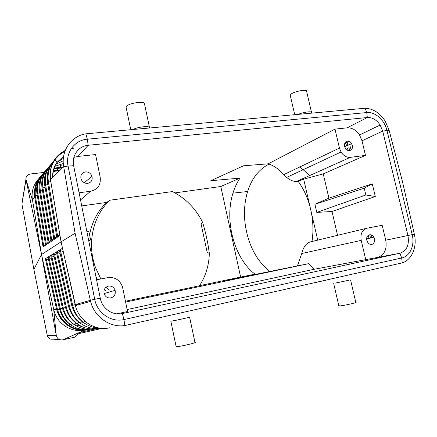 <?xml version="1.0" encoding="UTF-8"?>
<svg xmlns="http://www.w3.org/2000/svg" width="437" height="437" viewBox="0 0 437 437"><rect width="100%" height="100%" fill="white"/><g stroke="black" fill="none" stroke-linecap="round" stroke-linejoin="round"><path stroke-width="0.66" d="M62.573 248.615L76.202 308.364L75.142 304.633L90.344 300.328L75.093 233.227L61.076 241.852L50.457 179.547L63.682 166.628L68.063 166.087C65.151 152.884 74.558 140.097 87.313 139.195L366.752 112.56C375.104 111.566 384.604 120.055 386.942 130.401L412.2 234.636C414.942 245.212 410.059 256.344 401.696 257.988L123.961 319.551C111.337 322.692 97.156 313.045 94.703 299.301L68.063 166.087L73.645 165.699L100.477 299.236C102.81 309.112 113.134 315.782 122.365 313.564L399.926 253.247C406.814 250.756 409.485 244.846 407.945 235.527L385.74 240.203L382.178 225.301L367.085 228.18C362.169 229.775 360.208 233.844 361.202 240.377L301.738 253.526L302.617 250.587C304.267 245.976 306.807 243.092 310.248 241.929L366.457 228.333M89.132 301.792L90.585 301.388C94.397 317.022 110.14 327.936 124.813 325.56L402.248 262.877C411.954 259.84 417.335 246.779 414.352 234.308L402.526 181.797L389.121 130.292L385.112 120.956C379.742 112.839 373.072 108.6 365.108 108.239L85.865 133.831C71.182 135.989 60.732 150.967 63.682 166.628M350.605 280.084L355.784 302.322C358.389 302.311 345.601 305.272 340.434 305.867L338.817 305.763M334.961 283.171L348.934 280.237M63.256 251.69L59.388 250.128L71.799 305.605L72.7 305.359L60.399 250.368M109.9 327.739L109.895 327.739C95.643 331.29 79.518 321.419 75.557 306.282L75.284 305.244M59.394 250.122L56.422 251.947L60.137 253.476M59.47 250.477L59.388 250.128M389.121 130.292L382.692 131.067L407.945 235.51L414.331 234.221M327.603 279.827L314.913 282.695M84.499 330.219L62.862 339.839L75.164 337.058L79.955 332.431L97.254 328.564M319.491 281.657L319.136 281.887M399.915 253.247L314.006 269.307L308.768 263.631L226.306 280.259L255.055 274.19C234.216 258.475 224.197 220.609 232.965 193.138L247.626 191.504C243.808 204.276 243.447 217.697 246.555 231.768C250.467 249.123 258.311 262.397 270.099 271.585M102.187 328.367L78.709 333.633M53.729 238.307L51.129 241.481L53.969 239.547L44.798 185.621M43.995 172.473L30.53 173.97C27.389 174.598 25.859 176.362 25.941 179.257L41.52 254.542L56.269 335.496C57.198 338.806 59.394 340.254 62.862 339.839M41.335 175.57C36.129 181.18 33.873 188.008 34.572 196.06L34.747 197.333L32.414 199.977L26.007 179.678L21.921 204.112L33.889 269.411L41.537 254.509L32.136 197.781C31.672 190.281 33.9 183.895 38.838 178.624M174.991 192.897L220.789 186.506L240.634 277.058L199.616 285.64M38.838 179.662C35.921 184.529 34.758 189.915 35.353 195.82L34.572 196.06M108.447 286.088C104.896 287.235 103.449 289.742 104.104 293.615C105.328 296.843 107.573 298.274 110.84 297.908C114.396 296.718 115.821 294.194 115.117 290.332C113.899 287.164 111.675 285.749 108.447 286.088M116.739 313.853L127.56 311.51L122.507 286.934C119.891 280.024 115.057 276.911 108.01 277.599L96.544 279.789M56.477 252.291L68.582 306.523M56.422 251.947L53.527 253.722L57.127 255.208M89.563 234.816C92.032 221.821 97.746 211.022 106.71 202.424L109.977 200.201C92.917 215.785 86.586 243.819 95.627 267.837L100.86 278.964M106.36 286.978L109.141 290.244M109.966 291.14L110.49 291.692M95.878 276.468L97.571 279.593M104.405 289.349L105.891 291.053M106.699 291.932L107.355 292.621M45.628 245.146L51.129 241.481L42.11 188.418M48.31 243.311L50.878 240.29M48.119 242.207L45.683 245.195L43.077 246.976L43.771 246.189L35.517 197L34.747 197.333L43.077 246.976M314.006 269.307L127.156 309.527M125.638 302.071L308.768 263.631M51.386 258.513L47.994 257.114L59.541 309.112M109.977 200.201L172.418 191.564C184.769 197.781 194.356 207.116 201.173 219.565L202.675 222.526L201.113 224.148L207.204 252.4L209.334 253.378C209.006 265.221 205.751 275.998 199.567 285.716L125.463 301.224M255.055 274.19L240.634 277.058M88.766 241.038L90.585 239.913L88.897 231.523L86.81 231.288M88.716 240.782L90.585 239.913M56.777 309.991L56.455 308.713L57.258 308.511L57.558 309.696L56.777 309.991C60.306 323.336 74.35 332.404 87.089 329.902M83.38 330.268C71.073 332.371 57.924 324.046 54.264 311.532L53.68 309.32L56.269 335.496L47.289 335.501L33.889 269.411M202.675 222.526C205.789 232.905 208.012 243.185 209.334 253.378M48.649 260.091L45.366 258.72L47.994 257.114L48.054 257.404M317.71 240.121L311.182 211.748C313.203 221.881 313.476 231.801 312.007 241.503M316.781 212.415L365.856 194.989L364.239 188.189L314.902 204.287L316.781 212.415L332.005 211.481L337.555 235.325M53.576 254.05L65.474 307.413L66.337 307.184L54.472 253.973M53.527 253.722L50.725 255.437L54.21 256.89M106.71 202.424L81.719 205.914M365.856 194.989L375.301 196.503L372.286 183.873L328.908 198.169L323.254 173.893L303.688 179.165L311.182 211.748M364.239 188.189L372.286 183.873M375.301 196.503L332.005 211.481M73.645 165.699C71.45 155.736 78.507 146.024 88.187 145.286L367.315 117.526L347.065 127.844C351.954 127.593 356.117 129.975 359.536 134.984L362.005 140.801L365.485 155.381L323.254 173.893M377.77 257.295C384.533 254.88 387.187 249.183 385.74 240.203M374.46 238.831C374.924 241.792 374.039 243.66 371.805 244.425C370.068 244.66 368.626 243.851 367.473 241.989L366.84 240.361C365.43 235.21 371.401 232.522 373.804 237.171L374.46 238.831M365.796 259.889L361.202 240.377M85.373 171.888C88.574 171.79 90.781 173.281 91.999 176.362C92.715 180.131 91.284 182.469 87.695 183.365C84.45 183.491 82.222 181.978 81.003 178.831C80.337 175.057 81.795 172.746 85.373 171.888M79.075 192.761L90.552 191.264C97.806 189.527 101.018 184.856 100.193 177.242L95.566 154.556L78.021 156.419L73.864 157.407M301.738 253.526L297.46 265.849M314.902 204.287L328.908 198.169M232.965 193.138C234.685 187.528 237.034 182.513 240.011 178.099L220.789 186.506M347.065 127.844L334.988 129.128L339.456 148.083L283.771 174.609C278.768 169.053 273.589 165.454 268.225 163.815L243.458 165.798L210.803 180.727L240.011 178.099M334.988 129.128L268.225 163.815M303.688 179.165L298.171 181.317C303.573 188.757 307.577 197.469 310.188 207.438M90.344 300.328L90.601 301.383L75.377 305.616M365.108 108.239L366.752 112.56L367.326 117.52C372.329 117.313 376.601 119.814 380.13 125.026L359.536 134.984M365.485 155.381L350.321 157.358C346.672 157.626 343.58 155.845 341.062 152.01L339.456 148.083M283.771 174.609L286.677 177.4C289.928 180.137 293.167 181.502 296.406 181.497L298.171 181.317M45.448 244.07L43.771 246.189M85.346 329.635C79.468 330.099 73.968 328.668 68.844 325.341L68.844 325.341C63.272 321.512 59.508 316.295 57.558 309.696L59.563 309.205M347.36 141.211C345.099 141.768 344.192 143.494 344.635 146.39L345.345 148.143C347.825 152.688 353.675 150.388 352.293 145.461L351.561 143.675C350.425 141.938 349.026 141.118 347.36 141.211M176.095 346.404L176.745 346.683C180.929 346.525 198.125 342.373 194.929 342.308L189.603 317.131M188.91 317.082L189.576 317C192.679 316.678 175.488 320.572 171.397 321.113L170.823 321.184L171.146 320.938M362.005 140.801L382.697 131.084L380.13 125.026M56.936 237.504L59.967 235.461L50.457 179.547L61.076 241.852L75.142 304.633L61.076 241.852L41.537 254.509L53.68 309.32L56.455 308.713L45.366 258.72M53.713 171.391L59.481 170.736M56.914 237.52L53.969 239.547L56.668 236.259M59.416 250.111L62.486 248.232L75.142 304.638M59.508 170.709L53.314 171.419M30.53 173.97L42.831 172.56M299.864 166.939L309.893 175.456M247.626 191.504C251.816 178.345 258.977 169.206 269.11 164.099M298.405 114.275C304.108 111.861 313.263 110.9 311.63 112.861L306.67 91.59C308.593 88.962 295.915 90.814 291.446 93.829L290.163 94.971L290.365 95.861M48.01 257.103L50.725 255.437M59.705 234.139L56.936 237.526M63.704 166.743L75.093 233.227M73.771 148.181L71.34 148.542M64.862 151.492C60.94 153.354 57.695 156.042 55.138 159.554C52.424 163.203 50.763 167.311 50.162 171.888L50.457 179.547M126.238 107.95L126.003 106.819L126.457 106.235C129.778 102.58 146.908 100.75 144.571 104.263L149.569 127.904M149.765 127.888C150.563 125.588 138.453 126.67 133.165 129.407M50.768 255.749L50.708 255.448M402.248 262.877L401.696 257.988L399.926 253.247M124.813 325.56L123.961 319.551L122.365 313.564M122.387 313.564L119.842 313.919M371.953 237.635L371.374 234.953M370.439 238.012L369.735 234.735M368.975 238.378L368.309 235.297M81.369 323.926L78.594 322.419M100.368 328.203C94.19 328.171 88.569 326.242 83.489 322.424C77.955 318.054 74.361 312.368 72.7 305.359L75.115 304.638M63.305 163.52L54.811 166.35M62.857 164.219L63.365 164.252M93.321 328.93C86.444 330.006 80.058 328.537 74.17 324.511C68.565 320.425 64.944 314.94 63.305 308.047L62.458 308.276C64.55 315.438 68.456 320.856 74.17 324.511L82.194 326.729M59.651 339.62L53.035 339.167C50.075 339.522 48.157 338.298 47.289 335.501L47.289 335.501M49.457 166.131C43.886 172.107 41.712 179.367 42.935 187.894L45.077 187.287M47.425 168.436C42.706 174.161 40.931 180.781 42.089 188.298L42.935 187.894L51.861 240.656M74.148 324.5L72.662 323.691M53.341 171.288L56.947 170.561L57.586 169.873L57.717 167.786M57.586 169.873L53.445 170.763M75.525 305.578L75.29 304.616M71.821 305.709L68.582 306.512C70.799 313.903 74.7 319.447 80.282 323.145C74.722 318.873 71.116 313.253 69.467 306.288L57.389 252.198M35.517 197L35.353 195.82L37.243 195.284M97.047 328.569C89.891 329.689 83.265 328.116 77.174 323.844C71.592 319.666 67.981 314.11 66.337 307.184L68.609 306.627M89.716 329.285C83.106 330.317 76.956 328.941 71.258 325.155C65.632 321.162 61.999 315.743 60.372 308.888L48.917 257.355M72.793 323.555L71.258 325.155C65.484 321.528 61.579 316.175 59.536 309.101L62.486 308.375M77.704 324.221L75.579 323.069M46.262 258.966L57.258 308.511M90.552 191.264L80.523 199.949M21.943 204.205L22.249 201.452M90.317 300.214L100.242 298.198M85.865 133.831L87.313 139.195L88.187 145.286L78.021 156.419M51.648 255.689L63.305 308.047L65.495 307.511M350.321 157.358L296.406 181.497M46.644 169.403C41.236 175.253 39.128 182.327 40.319 190.625L42.384 190.035M77.666 304.982L77.469 304.163M57.689 168.223L62.617 167.671M100.647 328.236C93.283 329.323 86.493 327.63 80.282 323.145L82.096 321.37M60.016 170.212L57.471 170.501M57.679 168.403L62.415 167.868M76.917 305.19L76.721 304.376M43.913 172.577C38.669 178.301 36.626 185.201 37.779 193.263L39.772 192.701M45.645 245.217L36.97 193.646L37.779 193.263L46.388 244.403M347.568 148.498L348.081 150.475M345.257 142.457L346.743 145.849M346.497 141.446L348.169 145.204M53.882 168.982L59.858 167.437L60.519 166.732L60.661 164.574M63.245 167.06L60.399 167.376M63.441 164.951L60.612 165.262M348.841 147.384L349.676 150.628M350.272 146.756L351.108 149.989M48.321 243.393L39.488 191.013L40.319 190.625L49.081 242.557M42.728 173.915C37.751 179.509 35.834 186.086 36.97 193.646L36.987 193.755M55.319 159.303C49.43 165.547 47.13 173.172 48.431 182.174L50.736 181.513M56.886 237.553L47.546 182.6L48.431 182.174L57.7 236.668M52.473 162.608C49.66 166.246 47.939 170.37 47.316 174.991L47.567 182.732M52.364 162.75C46.617 168.862 44.377 176.308 45.639 185.08L47.857 184.447M49.9 165.568C45.311 171.359 43.602 178.001 44.776 185.496L45.639 185.08L54.734 238.695M63.633 156.288L56.941 162.427C53.866 166.803 52.44 171.79 52.669 177.389M52.921 177.143C52.724 171.703 54.068 166.797 56.941 162.427L55.138 159.554C51.069 165.366 49.556 171.987 50.594 179.416M65.244 150.465C54.445 156.025 49.436 165.175 50.222 177.93M59.935 235.477L50.474 179.776M85.16 323.615L81.708 321.747M45.033 171.217C40.188 176.876 38.341 183.474 39.488 191.013L39.51 191.127M63.36 158.363L56.881 162.52M63.228 160.783L55.772 164.35M60.519 166.732L54.03 168.485M369.762 234.729L370.467 238.007M26.007 179.667L32.398 199.9M94.261 268.405L95.627 267.837M69.887 324.227L68.844 325.341C62.994 321.659 58.979 316.541 56.794 309.98L56.586 309.265L53.806 309.86M91.999 176.362L84.21 182.715M22.047 202.675L25.941 179.257M75.792 322.85L74.17 324.511M115.117 290.332L104.099 293.577M84.833 321.135L83.489 322.424C77.983 318.715 74.088 313.105 71.794 305.594M78.889 322.124L77.174 323.844C71.526 320.163 67.626 314.684 65.468 307.402M286.677 177.4L341.062 152.01M351.561 143.675L344.733 146.756M346.219 141.588L348.049 145.259M348.273 145.16L346.798 141.337M349.649 150.634L348.95 147.941M349.726 150.618L348.873 147.318M50.703 255.454L62.458 308.265M77.808 304.944L77.644 304.141M130.772 129.625L126.003 106.819M373.804 237.171L366.676 238.957M170.823 321.184L176.155 346.688M333.704 283.618L338.866 305.987M294.696 114.614L290.163 94.971"/></g></svg>
